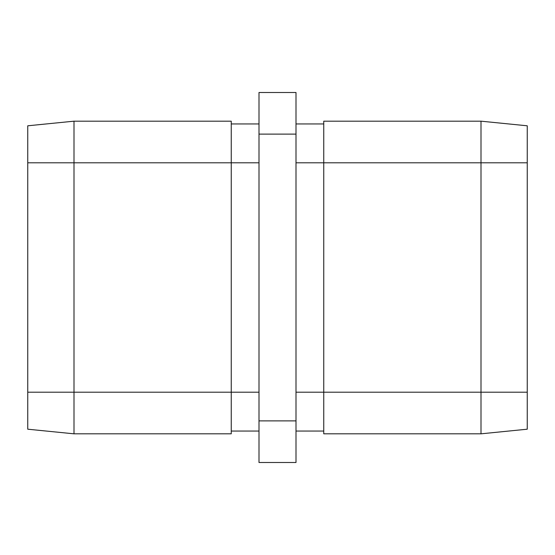 <?xml version="1.0" encoding="UTF-8"?>
<svg xmlns="http://www.w3.org/2000/svg" width="555" height="555" viewBox="0 0 555 555"><rect width="100%" height="100%" fill="white"/><g stroke="black" fill="none" stroke-linecap="round" stroke-linejoin="round"><path stroke-width="0.83" d="M74.002 433.823L27.75 429.202L27.75 392.198L231.248 392.198L231.248 433.823L74.002 433.823L74.002 121.177L231.248 121.177L231.248 162.802L27.75 162.802L27.75 125.798L74.002 121.177M258.998 392.198L231.248 392.198L231.248 162.802L258.998 162.802M27.75 392.198L27.75 162.802M296.002 92.498L296.002 134.123L258.998 134.123L258.998 92.498L296.002 92.498M296.002 420.877L296.002 462.502L258.998 462.502L258.998 420.877L296.002 420.877L296.002 134.123M258.998 420.877L258.998 134.123M323.752 121.177L480.998 121.177L480.998 162.802L323.752 162.802L323.752 121.177M527.25 162.802L527.25 429.202L480.998 433.823L480.998 162.802L527.25 162.802L527.25 125.798L480.998 121.177M480.998 433.823L323.752 433.823L323.752 162.802L296.002 162.802M323.752 123.952L296.002 123.952M323.752 431.048L296.002 431.048M231.248 123.952L258.998 123.952M231.248 431.048L258.998 431.048M296.002 392.198L527.25 392.198"/></g></svg>
